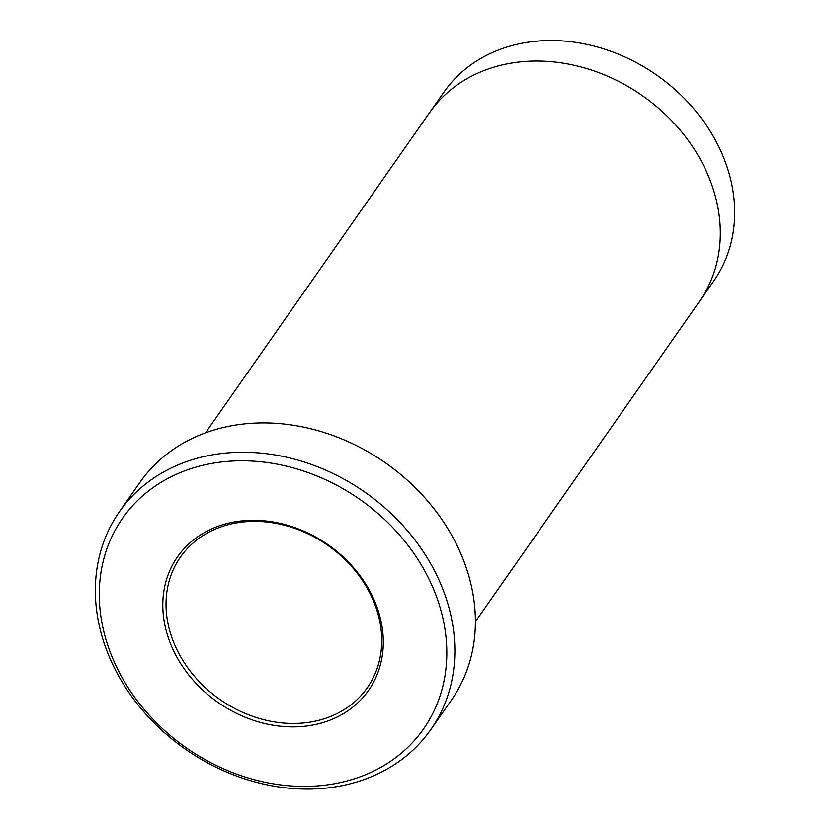 <?xml version="1.0" encoding="UTF-8"?>
<svg xmlns="http://www.w3.org/2000/svg" width="830" height="830" viewBox="0 0 830 830"><rect width="100%" height="100%" fill="white"/><g stroke="black" fill="none" stroke-linecap="round" stroke-linejoin="round"><path stroke-width="1.25" d="M240.897 520.991A116.542 96.135 -145 0 0 197.799 685.238A116.542 96.135 -145 0 0 380.462 664.54A116.542 96.135 -145 0 0 240.897 520.991M222.378 461.885A183.689 151.517 -145 0 0 154.442 720.751A183.689 151.517 -145 0 0 442.338 688.132A183.689 151.517 -145 0 0 222.378 461.885M475.393 621.66L699.472 301.415A164.682 135.85 -145 0 0 686.503 138.102A164.682 135.85 -145 0 0 519.113 62.032A164.682 135.85 -145 0 0 429.608 112.59L205.529 432.835M430.293 111.614L443.988 92.057A164.672 135.84 35 0 1 533.483 41.5A164.672 135.84 35 0 1 700.862 117.57A164.672 135.84 35 0 1 713.841 280.882L700.147 300.439M119.416 511.716L139.938 482.386A190.018 156.746 35 0 1 243.211 424.037A190.018 156.746 35 0 1 436.352 511.82A190.018 156.746 35 0 1 451.323 700.261L430.801 729.591A190.018 156.746 -145 0 0 415.83 541.16A190.018 156.746 -145 0 0 222.679 453.377A190.018 156.746 -145 0 0 119.416 511.716A190.018 156.746 -145 0 0 185.246 749.085A190.018 156.746 -145 0 0 430.801 729.591M242.422 522.049A114.011 94.049 -145 0 0 180.463 557.054A114.011 94.049 -145 0 0 219.96 699.472A114.011 94.049 -145 0 0 367.285 687.779A114.011 94.049 -145 0 0 358.311 574.713A114.011 94.049 -145 0 0 242.422 522.049"/></g></svg>
